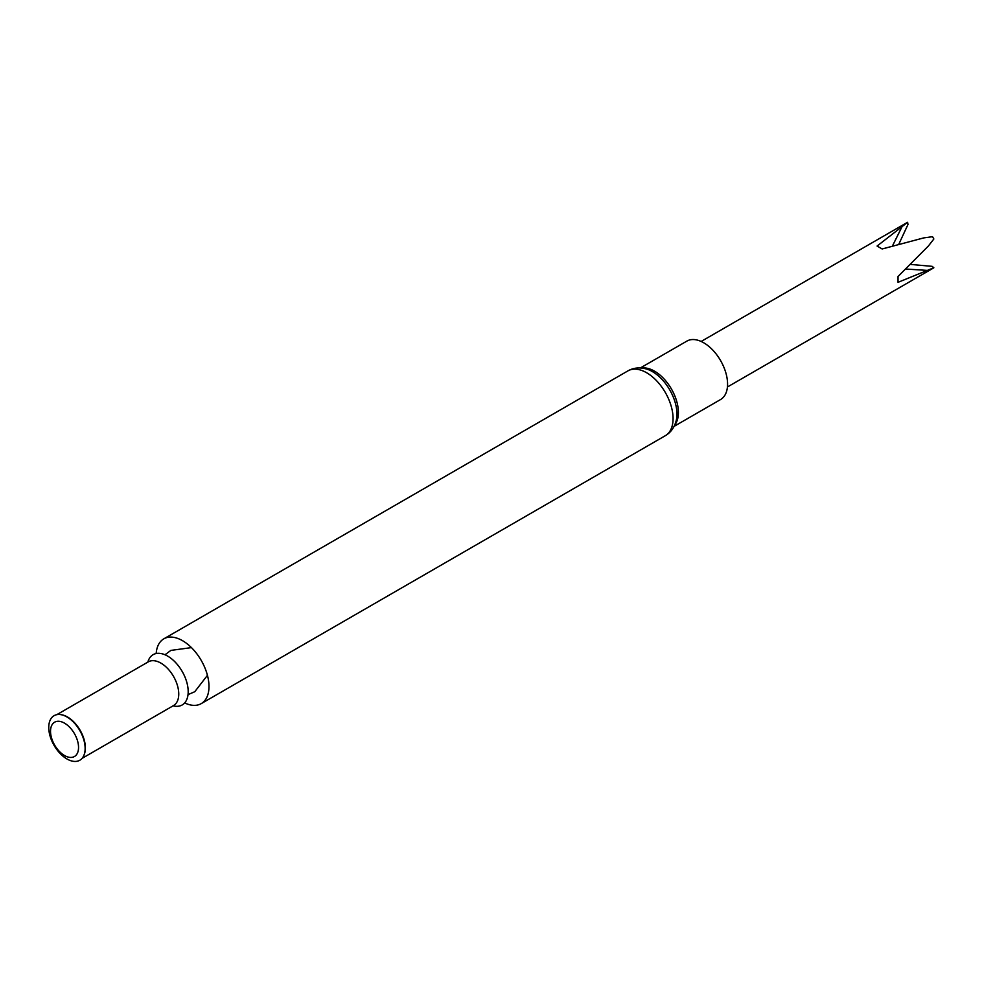 <?xml version="1.0" encoding="UTF-8"?>
<svg xmlns="http://www.w3.org/2000/svg" width="983" height="983" viewBox="0 0 983 983"><rect width="100%" height="100%" fill="white"/><g stroke="black" fill="none" stroke-linecap="round" stroke-linejoin="round"><path stroke-width="1.47" d="M156.174 653.523A37.415 21.601 60 0 1 163.829 638.827A37.415 21.601 60 0 1 182.531 640.683A37.415 21.601 60 0 1 206.971 673.65A37.415 21.601 60 0 1 201.245 703.619A37.415 21.601 60 0 1 184.681 702.906M147.855 662.1A29.035 16.76 60 0 1 167.651 656.103A29.035 16.76 60 0 1 188.011 688.395A29.035 16.76 60 0 1 173.094 705.819M60.811 714.641A25.239 14.573 60 0 1 61.167 714.69A25.239 14.573 60 0 1 67.532 717.012A25.239 14.573 60 0 1 84.206 754.6A25.239 14.573 60 0 1 84.071 754.932M66.942 716.951A25.73 14.856 60 0 1 83.936 755.276A25.73 14.856 60 0 1 54.077 745.384A25.73 14.856 60 0 1 60.455 714.592A25.73 14.856 60 0 1 66.942 716.951M64.534 723.169A19.832 11.452 60 0 1 76.674 754.452A19.832 11.452 60 0 1 52.394 740.432A19.832 11.452 60 0 1 64.534 723.169M674.068 426.376L720.588 399.528A33.729 19.476 -120 0 0 720.588 360.589A33.729 19.476 -120 0 0 686.859 341.113L640.351 367.961M910.467 264.415L932.142 266.344L933.85 267.769A26.283 15.175 60 0 1 933.199 268.175L727.432 386.983M933.85 267.769L898.032 282.318L898.032 276.481L928.431 245.959L933.85 238.992A26.283 15.175 60 0 0 932.523 236.694L923.774 237.898L882.144 248.969L877.082 246.045L907.604 222.305L907.985 224.493L898.806 244.226M701.149 341.457L906.916 222.649A26.283 15.175 60 0 1 907.604 222.305M905.761 269.047L928.431 270.46M902.554 225.648L892.441 245.983M201.245 703.619L665.331 435.69A37.415 21.601 -120 0 0 671.057 405.709A37.415 21.601 -120 0 0 646.617 372.741A37.415 21.601 -120 0 0 627.916 370.886L163.829 638.827M148.372 661.805L148.286 661.854A25.239 14.573 60 0 1 160.905 663.107A25.239 14.573 60 0 1 177.395 685.348A25.239 14.573 60 0 1 173.524 705.573L173.61 705.524M665.331 435.69C670.824 432.483 674.473 427.396 676.267 420.405A34.724 20.053 -120 0 0 646.617 369.055C639.675 367.114 633.433 367.728 627.916 370.886M674.694 425.074A33.729 19.476 -120 0 0 671.414 388.973A33.729 19.476 -120 0 0 641.788 368.084M188.023 694.625L194.769 691.725L207.438 675.309M191.452 647.613L170.87 650.402L165.009 654.776M82.056 758.385L173.524 705.573M56.817 714.666L148.286 661.854M61.167 714.69L60.455 714.592M84.206 754.6L83.936 755.276"/></g></svg>
